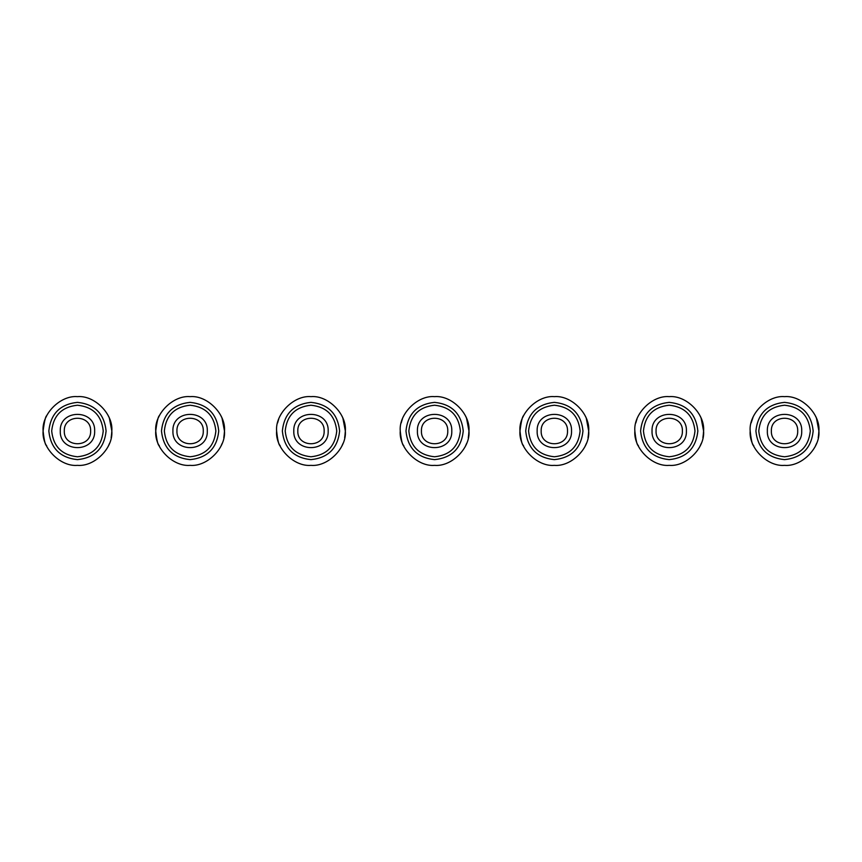<?xml version="1.0" encoding="UTF-8"?>
<svg xmlns="http://www.w3.org/2000/svg" width="862" height="862" viewBox="0 0 862 862"><rect width="100%" height="100%" fill="white"/><g stroke="black" fill="none" stroke-linecap="round" stroke-linejoin="round"><path stroke-width="1.29" d="M815.28 415.656L815.958 417.1M816.497 418.372L818.9 431L818.447 436.56M816.476 443.671L815.29 446.322M816.756 419.04L816.325 417.951M751.136 422.919L753.086 417.143M752.31 419.072L751.621 421.109M750.177 430.547L750.166 431C748.636 413.997 767.536 395.098 784.539 396.639C801.541 395.098 820.43 413.997 818.9 431C820.43 448.003 801.541 466.902 784.539 465.361C767.536 466.902 748.636 448.003 750.177 431C751.826 447.852 753.733 443.93 753.765 446.3L753.787 446.333M753.765 446.3C754.153 444.415 752.192 449.425 750.177 431M767.352 431C766.415 408.847 802.662 408.847 801.714 431C802.662 453.153 766.415 453.153 767.352 431M797.706 431C798.427 447.981 770.639 447.981 771.361 431C770.639 414.019 798.427 414.019 797.706 431M813.168 431C811.347 448.272 801.8 457.819 784.539 459.64C767.266 457.819 757.72 448.272 755.899 431C757.72 413.728 767.266 404.181 784.539 402.36C801.8 404.181 811.347 413.728 813.168 431M758.765 431C760.403 446.538 768.99 455.136 784.539 456.774C800.076 455.136 808.664 446.538 810.312 431C808.664 415.462 800.076 406.864 784.539 405.226C768.99 406.864 760.403 415.462 758.765 431M815.98 444.867L816.583 443.402M818.21 437.821L818.878 432.282M700.127 415.99L700.644 417.1M701.172 418.372L703.586 431L703.133 436.56M701.162 443.671L699.976 446.322M701.431 419.04L701.011 417.951M635.822 422.919L636.684 419.934M636.996 419.072L636.307 421.109M634.863 430.547L634.852 431C633.322 413.997 652.222 395.098 669.214 396.639C686.217 395.098 705.116 413.997 703.586 431C705.116 448.003 686.217 466.902 669.214 465.361C652.222 466.902 633.322 448.003 634.852 431C636.512 447.852 638.419 443.93 638.44 446.3L638.462 446.333M638.44 446.3C638.828 444.415 636.878 449.425 634.852 431M652.038 431C651.09 408.847 687.348 408.847 686.4 431C687.348 453.153 651.09 453.153 652.038 431M682.392 431C683.113 447.981 655.325 447.981 656.047 431C655.325 414.019 683.113 414.019 682.392 431M697.854 431C696.033 448.272 686.486 457.819 669.214 459.64C651.952 457.819 642.405 448.272 640.585 431C642.405 413.728 651.952 404.181 669.214 402.36C686.486 404.181 696.033 413.728 697.854 431M643.451 431C645.088 446.538 653.676 455.136 669.214 456.774C684.762 455.136 693.35 446.538 694.987 431C693.35 415.462 684.762 406.864 669.214 405.226C653.676 406.864 645.088 415.462 643.451 431M700.666 444.867L701.269 443.402M702.896 437.821L703.564 432.282M585.244 415.99L585.761 417.1M586.289 418.372L588.703 431L588.24 436.56M586.279 443.671L585.093 446.322M519.969 430.547L519.969 431C521.198 421.475 522.404 416.357 523.59 415.656L522.889 417.143M522.103 419.072L521.424 421.109M523.557 446.3C523.945 444.415 521.995 449.425 519.969 431C518.428 413.997 537.328 395.098 554.331 396.639C571.334 395.098 590.233 413.997 588.692 431C590.233 448.003 571.334 466.902 554.331 465.361C537.328 466.902 518.428 448.003 519.969 431C521.629 447.852 523.525 443.93 523.557 446.3L523.579 446.333M537.155 431C536.207 408.847 572.454 408.847 571.517 431C572.454 453.153 536.207 453.153 537.155 431M567.508 431C568.23 447.981 540.442 447.981 541.164 431C540.442 414.019 568.23 414.019 567.508 431M582.971 431C581.15 448.272 571.603 457.819 554.331 459.64C537.058 457.819 527.522 448.272 525.701 431C527.522 413.728 537.058 404.181 554.331 402.36C571.603 404.181 581.15 413.728 582.971 431M528.557 431C530.195 446.538 538.793 455.136 554.331 456.774C569.879 455.136 578.467 446.538 580.104 431C578.467 415.462 569.879 406.864 554.331 405.226C538.793 406.864 530.195 415.462 528.557 431M585.783 444.867L586.386 443.402M588.013 437.821L588.681 432.282M465.523 415.99L466.03 417.1M466.568 418.372L468.971 431L468.519 436.56M466.547 443.671L465.372 446.322M466.827 419.04L466.396 417.951M401.207 422.919L402.069 419.934M402.382 419.072L401.703 421.109M400.248 430.547L400.248 431C398.707 413.997 417.607 395.098 434.61 396.639C451.613 395.098 470.512 413.997 468.971 431C470.512 448.003 451.613 466.902 434.61 465.361C417.607 466.902 398.707 448.003 400.248 431C401.907 447.852 403.804 443.93 403.836 446.3L403.858 446.333M403.836 446.3C404.224 444.415 402.263 449.425 400.248 431M417.423 431C416.486 408.847 452.733 408.847 451.785 431C452.733 453.153 416.486 453.153 417.423 431M447.777 431C448.509 447.981 420.71 447.981 421.432 431C420.71 414.019 448.509 414.019 447.777 431M463.25 431C461.418 448.272 451.882 457.819 434.61 459.64C417.337 457.819 407.791 448.272 405.97 431C407.791 413.728 417.337 404.181 434.61 402.36C451.882 404.181 461.418 413.728 463.25 431M408.836 431C410.474 446.538 419.061 455.136 434.61 456.774C450.147 455.136 458.746 446.538 460.383 431C458.746 415.462 450.147 406.864 434.61 405.226C419.061 406.864 410.474 415.462 408.836 431M466.062 444.867L466.654 443.402M468.292 437.821L468.95 432.282M341.891 415.99L342.408 417.1M342.936 418.372L345.35 431L344.886 436.56M342.925 443.671L341.74 446.322M343.195 419.04L342.764 417.951M277.586 422.919L278.448 419.934M278.749 419.072L278.07 421.109M276.616 430.547L276.616 431C275.075 413.997 293.974 395.098 310.977 396.639C327.98 395.098 346.88 413.997 345.339 431C346.88 448.003 327.98 466.902 310.977 465.361C293.974 466.902 275.075 448.003 276.616 431C278.275 447.852 280.172 443.93 280.204 446.3L280.225 446.333M280.204 446.3C280.592 444.415 278.642 449.425 276.616 431M293.802 431C292.854 408.847 329.101 408.847 328.163 431C329.101 453.153 292.854 453.153 293.802 431M324.155 431C324.877 447.981 297.088 447.981 297.81 431C297.088 414.019 324.877 414.019 324.155 431M339.617 431C337.796 448.272 328.25 457.819 310.977 459.64C293.716 457.819 284.169 448.272 282.348 431C284.169 413.728 293.716 404.181 310.977 402.36C328.25 404.181 337.796 413.728 339.617 431M285.203 431C286.841 446.538 295.44 455.136 310.977 456.774C326.526 455.136 335.113 446.538 336.751 431C335.113 415.462 326.526 406.864 310.977 405.226C295.44 406.864 286.841 415.462 285.203 431M342.429 444.867L343.033 443.402M344.66 437.821L345.328 432.282M221.017 415.99L221.534 417.1M222.062 418.372L224.476 431L224.023 436.56M222.051 443.671L220.866 446.322M222.331 419.04L221.9 417.951M155.753 430.547L155.742 431C156.981 421.475 158.188 416.357 159.362 415.656L158.662 417.143M157.886 419.072L157.196 421.109M159.33 446.3C159.718 444.415 157.768 449.425 155.742 431C154.212 413.997 173.111 395.098 190.114 396.639C207.106 395.098 226.006 413.997 224.476 431C226.006 448.003 207.106 466.902 190.114 465.361C173.111 466.902 154.212 448.003 155.742 431C157.401 447.852 159.308 443.93 159.33 446.3L159.351 446.333M172.928 431C171.98 408.847 208.238 408.847 207.289 431C208.238 453.153 171.98 453.153 172.928 431M203.281 431C204.003 447.981 176.214 447.981 176.936 431C176.214 414.019 204.003 414.019 203.281 431M218.743 431C216.922 448.272 207.376 457.819 190.114 459.64C172.842 457.819 163.295 448.272 161.474 431C163.295 413.728 172.842 404.181 190.114 402.36C207.376 404.181 216.922 413.728 218.743 431M164.34 431C165.978 446.538 174.566 455.136 190.114 456.774C205.652 455.136 214.239 446.538 215.877 431C214.239 415.462 205.652 406.864 190.114 405.226C174.566 406.864 165.978 415.462 164.34 431M221.556 444.867L222.159 443.402M223.786 437.821L224.454 432.282M108.213 415.656L108.892 417.1M109.42 418.372L111.834 431L111.37 436.56M109.409 443.671L108.224 446.322M109.679 419.04L109.258 417.951M43.1 430.547L43.1 431C44.328 421.475 45.535 416.357 46.72 415.656L46.02 417.143M45.233 419.072L44.555 421.109M46.688 446.3C47.076 444.415 45.126 449.425 43.1 431C41.57 413.997 60.459 395.098 77.461 396.639C94.464 395.098 113.364 413.997 111.823 431C113.364 448.003 94.464 466.902 77.461 465.361C60.459 466.902 41.57 448.003 43.1 431C44.759 447.852 46.656 443.93 46.688 446.3L46.71 446.333M60.286 431C59.338 408.847 95.585 408.847 94.648 431C95.585 453.153 59.338 453.153 60.286 431M90.639 431C91.361 447.981 63.572 447.981 64.294 431C63.572 414.019 91.361 414.019 90.639 431M106.101 431C104.28 448.272 94.734 457.819 77.461 459.64C60.2 457.819 50.653 448.272 48.832 431C50.653 413.728 60.2 404.181 77.461 402.36C94.734 404.181 104.28 413.728 106.101 431M51.688 431C53.336 446.538 61.924 455.136 77.461 456.774C93.01 455.136 101.597 446.538 103.235 431C101.597 415.462 93.01 406.864 77.461 405.226C61.924 406.864 53.336 415.462 51.688 431M108.914 444.867L109.517 443.402M111.144 437.821L111.812 432.282"/></g></svg>
